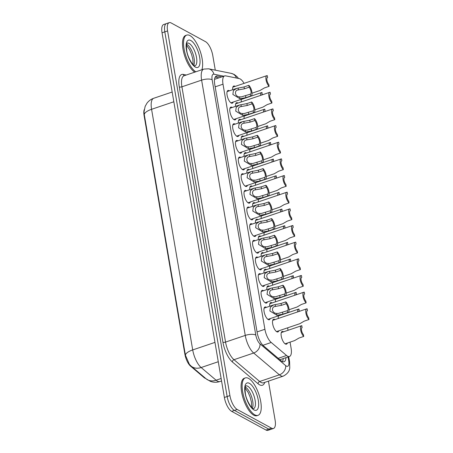 <?xml version="1.0" encoding="UTF-8"?>
<svg xmlns="http://www.w3.org/2000/svg" width="453" height="453" viewBox="0 0 453 453"><rect width="100%" height="100%" fill="white"/><g stroke="black" fill="none" stroke-linecap="round" stroke-linejoin="round"><path stroke-width="0.68" d="M270.214 318.589A6.716 2.571 -108.7 0 1 269.325 319.727A6.716 2.571 -108.7 0 1 268.227 319.558A6.716 2.571 -108.7 0 1 264.359 312.932A6.716 2.571 -108.7 0 1 265.016 307.004A6.716 2.571 -108.7 0 1 266.109 307.168A6.716 2.571 -108.7 0 1 266.415 307.361M267.366 301.93A6.716 2.571 -108.7 0 1 266.477 303.068A6.716 2.571 -108.7 0 1 265.379 302.898A6.716 2.571 -108.7 0 1 261.517 296.273A6.716 2.571 -108.7 0 1 262.168 290.345A6.716 2.571 -108.7 0 1 263.261 290.515A6.716 2.571 -108.7 0 1 263.567 290.707M264.524 285.277A6.716 2.571 -108.7 0 1 263.629 286.415A6.716 2.571 -108.7 0 1 262.536 286.245A6.716 2.571 -108.7 0 1 258.669 279.62A6.716 2.571 -108.7 0 1 259.32 273.691A6.716 2.571 -108.7 0 1 260.418 273.855A6.716 2.571 -108.7 0 1 260.718 274.048M261.675 268.618A6.716 2.571 -108.7 0 1 260.781 269.756A6.716 2.571 -108.7 0 1 259.688 269.586A6.716 2.571 -108.7 0 1 255.82 262.961A6.716 2.571 -108.7 0 1 256.472 257.032A6.716 2.571 -108.7 0 1 257.57 257.202A6.716 2.571 -108.7 0 1 257.87 257.395M258.827 251.964A6.716 2.571 -108.7 0 1 257.933 253.102A6.716 2.571 -108.7 0 1 256.84 252.933A6.716 2.571 -108.7 0 1 252.972 246.307A6.716 2.571 -108.7 0 1 253.629 240.379A6.716 2.571 -108.7 0 1 254.722 240.543A6.716 2.571 -108.7 0 1 255.028 240.736M255.979 235.305A6.716 2.571 -108.7 0 1 255.09 236.443A6.716 2.571 -108.7 0 1 253.991 236.273A6.716 2.571 -108.7 0 1 250.124 229.648A6.716 2.571 -108.7 0 1 250.781 223.72A6.716 2.571 -108.7 0 1 251.874 223.89A6.716 2.571 -108.7 0 1 252.179 224.082M253.131 218.652A6.716 2.571 -108.7 0 1 252.242 219.79A6.716 2.571 -108.7 0 1 251.143 219.62A6.716 2.571 -108.7 0 1 247.281 212.995A6.716 2.571 -108.7 0 1 247.933 207.066A6.716 2.571 -108.7 0 1 249.025 207.231A6.716 2.571 -108.7 0 1 249.331 207.423M236.053 118.714A6.716 2.571 -108.7 0 1 235.158 119.852A6.716 2.571 -108.7 0 1 234.065 119.683A6.716 2.571 -108.7 0 1 230.198 113.057A6.716 2.571 -108.7 0 1 230.849 107.129A6.716 2.571 -108.7 0 1 231.947 107.293A6.716 2.571 -108.7 0 1 232.247 107.486M250.288 201.993A6.716 2.571 -108.7 0 1 249.393 203.131A6.716 2.571 -108.7 0 1 248.301 202.961A6.716 2.571 -108.7 0 1 244.433 196.336A6.716 2.571 -108.7 0 1 245.084 190.407A6.716 2.571 -108.7 0 1 246.183 190.577A6.716 2.571 -108.7 0 1 246.483 190.77M247.44 185.339A6.716 2.571 -108.7 0 1 246.545 186.477A6.716 2.571 -108.7 0 1 245.452 186.308A6.716 2.571 -108.7 0 1 241.585 179.682A6.716 2.571 -108.7 0 1 242.236 173.754A6.716 2.571 -108.7 0 1 243.335 173.918A6.716 2.571 -108.7 0 1 243.635 174.111M238.895 135.368A6.716 2.571 -108.7 0 1 238.006 136.506A6.716 2.571 -108.7 0 1 236.908 136.336A6.716 2.571 -108.7 0 1 233.046 129.711A6.716 2.571 -108.7 0 1 233.697 123.782A6.716 2.571 -108.7 0 1 234.79 123.952A6.716 2.571 -108.7 0 1 235.096 124.145M241.743 152.027A6.716 2.571 -108.7 0 1 240.854 153.165A6.716 2.571 -108.7 0 1 239.756 152.995A6.716 2.571 -108.7 0 1 235.888 146.37A6.716 2.571 -108.7 0 1 236.545 140.441A6.716 2.571 -108.7 0 1 237.638 140.606A6.716 2.571 -108.7 0 1 237.944 140.798M244.592 168.68A6.716 2.571 -108.7 0 1 243.697 169.818A6.716 2.571 -108.7 0 1 242.604 169.649A6.716 2.571 -108.7 0 1 238.737 163.023A6.716 2.571 -108.7 0 1 239.394 157.095A6.716 2.571 -108.7 0 1 240.486 157.265A6.716 2.571 -108.7 0 1 240.792 157.457M233.204 102.055A6.716 2.571 -108.7 0 1 232.31 103.193A6.716 2.571 -108.7 0 1 231.217 103.024A6.716 2.571 -108.7 0 1 227.349 96.398A6.716 2.571 -108.7 0 1 228.001 90.47A6.716 2.571 -108.7 0 1 229.099 90.64A6.716 2.571 -108.7 0 1 229.399 90.832M278.799 330.815A6.716 2.571 -108.7 0 1 277.91 331.953A6.716 2.571 -108.7 0 1 276.811 331.783A6.716 2.571 -108.7 0 1 272.944 325.158A6.716 2.571 -108.7 0 1 273.601 319.229A6.716 2.571 -108.7 0 1 274.694 319.393A6.716 2.571 -108.7 0 1 274.999 319.586M269.699 306.251A6.716 2.571 -108.7 0 1 270.752 302.57A6.716 2.571 -108.7 0 1 271.845 302.74A6.716 2.571 -108.7 0 1 272.151 302.932M266.851 289.592A6.716 2.571 -108.7 0 1 267.904 285.917A6.716 2.571 -108.7 0 1 269.003 286.081A6.716 2.571 -108.7 0 1 269.303 286.273M264.003 272.938A6.716 2.571 -108.7 0 1 265.056 269.258A6.716 2.571 -108.7 0 1 266.154 269.427A6.716 2.571 -108.7 0 1 266.455 269.62M261.154 256.279A6.716 2.571 -108.7 0 1 262.208 252.604A6.716 2.571 -108.7 0 1 263.306 252.768A6.716 2.571 -108.7 0 1 263.612 252.961M258.312 239.626A6.716 2.571 -108.7 0 1 259.365 235.945A6.716 2.571 -108.7 0 1 260.458 236.115A6.716 2.571 -108.7 0 1 260.764 236.307M255.464 222.967A6.716 2.571 -108.7 0 1 256.517 219.286A6.716 2.571 -108.7 0 1 257.61 219.456A6.716 2.571 -108.7 0 1 257.916 219.648M246.919 173.001A6.716 2.571 -108.7 0 1 247.972 169.32A6.716 2.571 -108.7 0 1 249.071 169.49A6.716 2.571 -108.7 0 1 249.376 169.682M235.532 106.376A6.716 2.571 -108.7 0 1 236.585 102.695A6.716 2.571 -108.7 0 1 237.683 102.865A6.716 2.571 -108.7 0 1 237.984 103.058M238.38 123.029A6.716 2.571 -108.7 0 1 239.433 119.349A6.716 2.571 -108.7 0 1 240.532 119.518A6.716 2.571 -108.7 0 1 240.832 119.711M252.615 206.313A6.716 2.571 -108.7 0 1 253.669 202.633A6.716 2.571 -108.7 0 1 254.767 202.802A6.716 2.571 -108.7 0 1 255.067 202.995M244.076 156.342A6.716 2.571 -108.7 0 1 245.13 152.661A6.716 2.571 -108.7 0 1 246.222 152.831A6.716 2.571 -108.7 0 1 246.528 153.023M249.767 189.654A6.716 2.571 -108.7 0 1 250.82 185.973A6.716 2.571 -108.7 0 1 251.919 186.143A6.716 2.571 -108.7 0 1 252.219 186.336M241.228 139.688A6.716 2.571 -108.7 0 1 242.281 136.008A6.716 2.571 -108.7 0 1 243.374 136.177A6.716 2.571 -108.7 0 1 243.68 136.37M232.683 89.717A6.716 2.571 -108.7 0 1 233.737 86.036A6.716 2.571 -108.7 0 1 234.835 86.206A6.716 2.571 -108.7 0 1 235.141 86.398M287.383 343.04A6.716 2.571 -108.7 0 1 286.489 344.178A6.716 2.571 -108.7 0 1 285.396 344.008A6.716 2.571 -108.7 0 1 281.528 337.383A6.716 2.571 -108.7 0 1 282.185 331.449A6.716 2.571 -108.7 0 1 283.278 331.619A6.716 2.571 -108.7 0 1 283.584 331.811M278.284 318.476A6.716 2.571 -108.7 0 1 278.493 315.786M275.435 301.817A6.716 2.571 -108.7 0 1 275.645 299.133M272.587 285.164A6.716 2.571 -108.7 0 1 272.797 282.474M269.739 268.504A6.716 2.571 -108.7 0 1 269.948 265.82M266.896 251.851A6.716 2.571 -108.7 0 1 267.1 249.161M264.048 235.192A6.716 2.571 -108.7 0 1 264.258 232.508M261.2 218.539A6.716 2.571 -108.7 0 1 261.409 215.849M258.352 201.879A6.716 2.571 -108.7 0 1 258.561 199.195M255.503 185.226A6.716 2.571 -108.7 0 1 255.713 182.536M252.661 168.567A6.716 2.571 -108.7 0 1 252.865 165.883M249.813 151.914A6.716 2.571 -108.7 0 1 250.022 149.224M246.964 135.254A6.716 2.571 -108.7 0 1 247.174 132.57M244.116 118.601A6.716 2.571 -108.7 0 1 244.326 115.911M241.268 101.942A6.716 2.571 -108.7 0 1 241.477 99.258M244.065 83.375A11.852 4.536 71.3 0 0 239.241 78.596L225.651 75.866A11.852 4.536 71.3 0 0 224.631 75.911A11.852 4.536 71.3 0 0 223.012 84.184L264.903 329.28A11.852 4.536 71.3 0 0 271.228 342.479L286.568 355.492A11.852 4.536 71.3 0 0 287.542 356.171A11.852 4.536 71.3 0 0 289.473 356.471A11.852 4.536 71.3 0 0 291.098 348.193L290.062 342.134M144.23 109.632A10.668 4.083 71.3 0 0 144.094 115.549L184.903 354.286A10.668 4.083 71.3 0 0 190.594 366.166L204.02 377.553A10.668 4.083 71.3 0 0 204.892 378.164A10.668 4.083 71.3 0 0 205.719 378.476M288.04 330.305L287.615 327.83M268.436 381.137L275.118 420.203A11.852 4.536 -108.7 0 1 273.493 428.476A11.852 4.536 -108.7 0 1 271.562 428.181L237.208 409.478A11.852 4.536 -108.7 0 1 229.914 395.599L167.582 30.923L164.813 31.863A11.852 4.536 -108.7 0 1 166.438 23.584A11.852 4.536 -108.7 0 0 164.813 31.863L227.146 396.534L164.813 31.863L162.049 32.797A11.852 4.536 -108.7 0 1 163.669 24.524L169.201 22.65A11.852 4.536 -108.7 0 1 171.138 22.95L205.486 41.648A11.852 4.536 -108.7 0 1 212.78 55.526L215.283 70.158M237.208 409.478L234.439 410.418A11.852 4.536 -108.7 0 1 227.146 396.534A11.852 4.536 -108.7 0 0 234.439 410.418L268.793 429.116L234.439 410.418L231.676 411.352A11.852 4.536 -108.7 0 1 224.382 397.474L162.049 32.797M273.493 428.476L270.73 429.416A11.852 4.536 -108.7 0 1 268.793 429.116A11.852 4.536 -108.7 0 0 270.73 429.416L267.961 430.35A11.852 4.536 -108.7 0 1 266.03 430.05L231.676 411.352M144.269 114.513A13.828 4.887 -9.7 0 1 151.579 109.303A15.804 6.048 71.3 0 1 153.743 98.267C150.962 99.235 148.697 100.883 146.936 103.216L145.136 106.41L144.026 111.851L144.269 114.513L185.402 355.135L189.388 364.365L191.143 366.12A13.828 10.776 130.3 0 0 201.138 367.53L216.098 380.214A15.804 6.048 71.3 0 0 217.389 381.12A15.804 6.048 71.3 0 0 219.971 381.517L221.562 380.979M221.744 76.891L217.378 76.013A11.852 4.536 71.3 0 0 216.358 76.064A11.852 4.536 71.3 0 0 214.739 84.337L257.179 332.632A11.852 4.536 71.3 0 0 263.499 345.832L281.143 360.798A11.852 4.536 71.3 0 0 282.117 361.477A11.852 4.536 71.3 0 0 284.048 361.771A11.852 4.536 71.3 0 0 285.962 357.66M283.199 358.595A11.852 4.536 -108.7 0 1 282.462 361.647M167.582 30.923A11.852 4.536 -108.7 0 1 169.201 22.65M215.215 77.072L218.975 77.825M262.106 94.501L262.038 92.537A5.929 2.271 71.3 0 0 261.591 92.571A5.929 2.271 71.3 0 0 260.634 95.385M262.355 94.417A3.952 1.512 71.3 0 0 262.225 94.445A3.952 1.512 71.3 0 0 261.732 95.011M267.349 77.593L267.604 77.508A3.952 1.512 71.3 0 0 267.474 77.537A3.952 1.512 71.3 0 0 266.959 80.453A3.952 1.512 71.3 0 0 268.793 84.456L269.11 86.336L264.371 87.944L260.011 90.492L252.032 93.193M267.604 77.508L267.281 75.628A5.929 2.271 71.3 0 0 266.84 75.662A5.929 2.271 71.3 0 0 266.132 80.328A5.929 2.271 71.3 0 0 269.11 86.336M249.122 87.214L244.382 88.816L238.425 89.881C233.776 90.175 234.926 96.902 239.62 96.863L241.409 96.874L250.311 94.162A3.952 1.512 71.3 0 0 250.441 94.133A3.952 1.512 71.3 0 0 250.951 91.217A3.952 1.512 71.3 0 0 249.122 87.214L248.799 85.334L244.059 86.942L236.642 88.38L227.112 91.608M238.108 88.007L238.425 89.881L237.938 90.022M248.799 85.334A5.929 2.271 71.3 0 1 251.783 91.342A5.929 2.271 71.3 0 1 251.075 96.008A5.929 2.271 71.3 0 1 250.634 96.042L245.888 97.65L239.943 98.737L232.87 94.445L233.391 90.589L236.642 88.38M250.634 96.042L250.311 94.162M248.572 378.402A19.756 7.559 -108.7 0 1 259.943 397.893A19.756 7.559 -108.7 0 1 258.017 415.333A19.756 7.559 -108.7 0 1 254.796 414.835A19.756 7.559 -108.7 0 1 243.425 395.35A19.756 7.559 -108.7 0 1 245.35 377.91A19.756 7.559 -108.7 0 1 248.572 378.402M258.017 415.333L256.981 415.684A19.756 7.559 -108.7 0 1 253.759 415.186A19.756 7.559 -108.7 0 1 242.389 395.701A19.756 7.559 -108.7 0 1 244.309 378.261L245.35 377.91M264.954 111.155L264.88 109.196A5.929 2.271 71.3 0 0 264.439 109.23A5.929 2.271 71.3 0 0 263.482 112.044M265.203 111.07A3.952 1.512 71.3 0 0 265.073 111.098A3.952 1.512 71.3 0 0 264.58 111.67M267.797 127.814L267.729 125.849A5.929 2.271 71.3 0 0 267.287 125.883A5.929 2.271 71.3 0 0 266.33 128.697M268.051 127.729A3.952 1.512 71.3 0 0 267.921 127.757A3.952 1.512 71.3 0 0 267.429 128.324M270.645 144.467L270.577 142.508A5.929 2.271 71.3 0 0 270.135 142.542A5.929 2.271 71.3 0 0 269.173 145.356M270.9 144.382A3.952 1.512 71.3 0 0 270.769 144.411A3.952 1.512 71.3 0 0 270.277 144.983M273.493 161.126L273.425 159.162A5.929 2.271 71.3 0 0 272.983 159.196A5.929 2.271 71.3 0 0 272.021 162.01M273.748 161.041A3.952 1.512 71.3 0 0 273.612 161.07A3.952 1.512 71.3 0 0 273.125 161.636M270.198 94.247L270.452 94.162A3.952 1.512 71.3 0 0 270.322 94.19A3.952 1.512 71.3 0 0 269.807 97.112A3.952 1.512 71.3 0 0 271.641 101.115L271.959 102.995L267.219 104.598L262.859 107.146L254.88 109.847M270.452 94.162L270.13 92.287A5.929 2.271 71.3 0 0 269.688 92.321A5.929 2.271 71.3 0 0 268.974 96.987A5.929 2.271 71.3 0 0 271.959 102.995M273.046 110.906L273.295 110.821A3.952 1.512 71.3 0 0 273.165 110.849A3.952 1.512 71.3 0 0 272.655 113.765A3.952 1.512 71.3 0 0 274.484 117.769L274.807 119.649L270.067 121.257L265.707 123.805L257.729 126.506M273.295 110.821L272.978 108.941A5.929 2.271 71.3 0 0 272.53 108.975A5.929 2.271 71.3 0 0 271.823 113.641A5.929 2.271 71.3 0 0 274.807 119.649M275.894 127.559L276.143 127.474A3.952 1.512 71.3 0 0 276.013 127.503A3.952 1.512 71.3 0 0 275.503 130.424A3.952 1.512 71.3 0 0 277.332 134.428L277.655 136.308L272.91 137.91L268.555 140.458L260.577 143.159M276.143 127.474L275.826 125.6A5.929 2.271 71.3 0 0 275.379 125.634A5.929 2.271 71.3 0 0 274.671 130.3A5.929 2.271 71.3 0 0 277.655 136.308M195.815 71.795A19.756 7.559 -108.7 0 1 184.728 52.135A19.756 7.559 -108.7 0 1 186.749 35.091A19.756 7.559 -108.7 0 1 189.971 35.589A19.756 7.559 -108.7 0 1 200.113 50.985A19.756 7.559 -108.7 0 1 201.851 69.751M194.779 72.146A19.756 7.559 -108.7 0 1 183.691 52.486A19.756 7.559 -108.7 0 1 185.713 35.442L186.749 35.091M278.742 144.218L278.991 144.133A3.952 1.512 71.3 0 0 278.861 144.162A3.952 1.512 71.3 0 0 278.352 147.078A3.952 1.512 71.3 0 0 280.18 151.081L280.503 152.961L275.758 154.569L271.398 157.117L263.42 159.818M278.991 144.133L278.669 142.253A5.929 2.271 71.3 0 0 278.227 142.287A5.929 2.271 71.3 0 0 277.519 146.953A5.929 2.271 71.3 0 0 280.503 152.961M251.97 103.867L247.225 105.475L241.273 106.54C236.619 106.829 237.768 113.561 242.468 113.522L244.258 113.533L253.159 110.821A3.952 1.512 71.3 0 0 253.289 110.792A3.952 1.512 71.3 0 0 253.799 107.871A3.952 1.512 71.3 0 0 251.97 103.867L251.647 101.987L246.908 103.595L239.49 105.034L229.96 108.261M240.956 104.666L241.273 106.54L240.786 106.682M251.647 101.987A5.929 2.271 71.3 0 1 254.631 107.995A5.929 2.271 71.3 0 1 253.923 112.661A5.929 2.271 71.3 0 1 253.476 112.701L248.737 114.303L242.791 115.396L235.719 111.104L236.234 107.248L239.49 105.034M253.476 112.701L253.159 110.821M254.818 120.526L250.073 122.129L244.122 123.193C239.467 123.488 240.617 130.215 245.316 130.175L247.106 130.187L256.002 127.474A3.952 1.512 71.3 0 0 256.138 127.446A3.952 1.512 71.3 0 0 256.647 124.53A3.952 1.512 71.3 0 0 254.818 120.526L254.495 118.646L249.75 120.255L242.338 121.693L232.802 124.92M243.805 121.319L244.122 123.193L243.635 123.335M254.495 118.646A5.929 2.271 71.3 0 1 257.48 124.654A5.929 2.271 71.3 0 1 256.766 129.32A5.929 2.271 71.3 0 1 256.324 129.354L251.585 130.962L245.634 132.049L238.567 127.757L239.082 123.901L242.338 121.693M256.324 129.354L256.002 127.474M257.661 137.18L252.921 138.788L246.97 139.852C242.315 140.141 243.465 146.874 248.165 146.834L249.954 146.846L258.85 144.133A3.952 1.512 71.3 0 0 258.98 144.105A3.952 1.512 71.3 0 0 259.495 141.183A3.952 1.512 71.3 0 0 257.661 137.18L257.344 135.3L252.598 136.908L245.186 138.346L235.651 141.574M246.647 137.978L246.97 139.852L246.483 139.994M257.344 135.3A5.929 2.271 71.3 0 1 260.328 141.308A5.929 2.271 71.3 0 1 259.614 145.974A5.929 2.271 71.3 0 1 259.173 146.013L254.427 147.616L248.482 148.709L241.415 144.416L241.93 140.56L245.186 138.346M259.173 146.013L258.85 144.133M260.509 153.839L255.769 155.441L249.818 156.506C245.164 156.8 246.313 163.527 251.007 163.488L252.802 163.499L261.698 160.787A3.952 1.512 71.3 0 0 261.828 160.758A3.952 1.512 71.3 0 0 262.338 157.842A3.952 1.512 71.3 0 0 260.509 153.839L260.186 151.959L255.447 153.567L248.034 155.005L238.499 158.233M249.495 154.632L249.818 156.506L249.326 156.647M260.186 151.959A5.929 2.271 71.3 0 1 263.17 157.967A5.929 2.271 71.3 0 1 262.463 162.633A5.929 2.271 71.3 0 1 262.021 162.667L257.276 164.275L251.33 165.362L244.263 161.07L244.779 157.214L248.034 155.005M262.021 162.667L261.698 160.787M276.341 177.786L276.273 175.821A5.929 2.271 71.3 0 0 275.826 175.855A5.929 2.271 71.3 0 0 274.869 178.669M276.59 177.695A3.952 1.512 71.3 0 0 276.46 177.723A3.952 1.512 71.3 0 0 275.968 178.295M279.19 194.439L279.116 192.474A5.929 2.271 71.3 0 0 278.674 192.508A5.929 2.271 71.3 0 0 277.717 195.322M279.439 194.354A3.952 1.512 71.3 0 0 279.308 194.382A3.952 1.512 71.3 0 0 278.816 194.949M282.032 211.098L281.964 209.133A5.929 2.271 71.3 0 0 281.523 209.167A5.929 2.271 71.3 0 0 280.566 211.981M282.287 211.007A3.952 1.512 71.3 0 0 282.157 211.036A3.952 1.512 71.3 0 0 281.664 211.608M284.88 227.751L284.812 225.787A5.929 2.271 71.3 0 0 284.371 225.821A5.929 2.271 71.3 0 0 283.408 228.635M285.135 227.666A3.952 1.512 71.3 0 0 285.005 227.695A3.952 1.512 71.3 0 0 284.512 228.261M281.585 160.872L281.84 160.787A3.952 1.512 71.3 0 0 281.709 160.815A3.952 1.512 71.3 0 0 281.194 163.737A3.952 1.512 71.3 0 0 283.029 167.74L283.346 169.62L278.606 171.223L274.246 173.771L266.268 176.472M281.84 160.787L281.517 158.912A5.929 2.271 71.3 0 0 281.075 158.946A5.929 2.271 71.3 0 0 280.367 163.612A5.929 2.271 71.3 0 0 283.346 169.62M284.433 177.531L284.688 177.446A3.952 1.512 71.3 0 0 284.558 177.474A3.952 1.512 71.3 0 0 284.042 180.39A3.952 1.512 71.3 0 0 285.877 184.394L286.194 186.274L281.455 187.882L277.094 190.43L269.116 193.131M284.688 177.446L284.365 175.566A5.929 2.271 71.3 0 0 283.923 175.6A5.929 2.271 71.3 0 0 283.21 180.266A5.929 2.271 71.3 0 0 286.194 186.274M287.281 194.184L287.53 194.099A3.952 1.512 71.3 0 0 287.4 194.127A3.952 1.512 71.3 0 0 286.891 197.049A3.952 1.512 71.3 0 0 288.72 201.053L289.042 202.933L284.303 204.535L279.943 207.083L271.964 209.784M287.53 194.099L287.213 192.225A5.929 2.271 71.3 0 0 286.766 192.259A5.929 2.271 71.3 0 0 286.058 196.925A5.929 2.271 71.3 0 0 289.042 202.933M290.13 210.843L290.379 210.758A3.952 1.512 71.3 0 0 290.248 210.787A3.952 1.512 71.3 0 0 289.739 213.703A3.952 1.512 71.3 0 0 291.568 217.706L291.891 219.586L287.145 221.194L282.791 223.742L274.812 226.443M290.379 210.758L290.062 208.878A5.929 2.271 71.3 0 0 289.614 208.912A5.929 2.271 71.3 0 0 288.906 213.578A5.929 2.271 71.3 0 0 291.891 219.586M263.357 170.492L258.618 172.1L252.661 173.165C248.012 173.454 249.161 180.186 253.856 180.147L255.645 180.158L264.546 177.446A3.952 1.512 71.3 0 0 264.677 177.417A3.952 1.512 71.3 0 0 265.186 174.496A3.952 1.512 71.3 0 0 263.357 170.492L263.034 168.612L258.295 170.22L250.877 171.659L241.347 174.886M252.344 171.291L252.661 173.165L252.174 173.306M263.034 168.612A5.929 2.271 71.3 0 1 266.019 174.62A5.929 2.271 71.3 0 1 265.311 179.286A5.929 2.271 71.3 0 1 264.869 179.326L260.124 180.928L254.178 182.021L247.106 177.729L247.627 173.873L250.877 171.659M264.869 179.326L264.546 177.446M266.205 187.151L261.46 188.754L255.509 189.818C250.854 190.113 252.004 196.84 256.704 196.8L258.493 196.812L267.395 194.099A3.952 1.512 71.3 0 0 267.525 194.071A3.952 1.512 71.3 0 0 268.034 191.155A3.952 1.512 71.3 0 0 266.205 187.151L265.883 185.271L261.143 186.879L253.725 188.318L244.195 191.545M255.192 187.944L255.509 189.818L255.022 189.96M265.883 185.271A5.929 2.271 71.3 0 1 268.867 191.279A5.929 2.271 71.3 0 1 268.159 195.945A5.929 2.271 71.3 0 1 267.712 195.979L262.972 197.587L257.027 198.674L249.954 194.382L250.469 190.526L253.725 188.318M267.712 195.979L267.395 194.099M269.054 203.805L264.309 205.413L258.357 206.477C253.703 206.766 254.852 213.499 259.552 213.459L261.341 213.471L270.237 210.758A3.952 1.512 71.3 0 0 270.373 210.73A3.952 1.512 71.3 0 0 270.883 207.808A3.952 1.512 71.3 0 0 269.054 203.805L268.731 201.925L263.986 203.533L256.574 204.971L247.038 208.199M258.04 204.603L258.357 206.477L257.87 206.619M268.731 201.925A5.929 2.271 71.3 0 1 271.715 207.933A5.929 2.271 71.3 0 1 271.002 212.599A5.929 2.271 71.3 0 1 270.56 212.638L265.82 214.241L259.869 215.334L252.802 211.041L253.318 207.185L256.574 204.971M270.56 212.638L270.237 210.758M287.729 244.41L287.661 242.446A5.929 2.271 71.3 0 0 287.219 242.48A5.929 2.271 71.3 0 0 286.256 245.294M287.983 244.32A3.952 1.512 71.3 0 0 287.848 244.348A3.952 1.512 71.3 0 0 287.361 244.92M290.577 261.064L290.509 259.099A5.929 2.271 71.3 0 0 290.062 259.133A5.929 2.271 71.3 0 0 289.105 261.947M290.826 260.979A3.952 1.512 71.3 0 0 290.696 261.007A3.952 1.512 71.3 0 0 290.203 261.574M293.425 277.723L293.351 275.758A5.929 2.271 71.3 0 0 292.91 275.792A5.929 2.271 71.3 0 0 291.953 278.606M293.674 277.632A3.952 1.512 71.3 0 0 293.544 277.661A3.952 1.512 71.3 0 0 293.051 278.233M296.268 294.376L296.2 292.411A5.929 2.271 71.3 0 0 295.758 292.445A5.929 2.271 71.3 0 0 294.801 295.26M296.522 294.291A3.952 1.512 71.3 0 0 296.392 294.32A3.952 1.512 71.3 0 0 295.9 294.886M299.116 311.035L299.048 309.071A5.929 2.271 71.3 0 0 298.606 309.105A5.929 2.271 71.3 0 0 297.644 311.919M299.371 310.945A3.952 1.512 71.3 0 0 299.24 310.973A3.952 1.512 71.3 0 0 298.748 311.545M285.09 343.816L294.626 340.588L298.986 338.04L303.725 336.432A5.929 2.271 71.3 0 1 300.741 330.43A5.929 2.271 71.3 0 1 301.455 325.758L281.29 332.587M301.964 327.689L301.896 325.724A5.929 2.271 71.3 0 0 301.455 325.758M302.219 327.604A3.952 1.512 71.3 0 0 302.083 327.632A3.952 1.512 71.3 0 0 301.573 330.554A3.952 1.512 71.3 0 0 303.402 334.552L303.725 336.432M292.978 227.497L293.227 227.412A3.952 1.512 71.3 0 0 293.097 227.44A3.952 1.512 71.3 0 0 292.587 230.362A3.952 1.512 71.3 0 0 294.416 234.365L294.739 236.245L289.994 237.848L285.633 240.396L277.655 243.097M293.227 227.412L292.904 225.537A5.929 2.271 71.3 0 0 292.462 225.571A5.929 2.271 71.3 0 0 291.755 230.237A5.929 2.271 71.3 0 0 294.739 236.245M295.82 244.156L296.075 244.071A3.952 1.512 71.3 0 0 295.945 244.099A3.952 1.512 71.3 0 0 295.43 247.015A3.952 1.512 71.3 0 0 297.264 251.019L297.581 252.899L292.842 254.507L288.482 257.055L280.503 259.756M296.075 244.071L295.752 242.191A5.929 2.271 71.3 0 0 295.311 242.225A5.929 2.271 71.3 0 0 294.603 246.896A5.929 2.271 71.3 0 0 297.581 252.899M298.669 260.809L298.923 260.724A3.952 1.512 71.3 0 0 298.793 260.752A3.952 1.512 71.3 0 0 298.278 263.674A3.952 1.512 71.3 0 0 300.113 267.678L300.43 269.558L295.69 271.16L291.33 273.708L283.351 276.409M298.923 260.724L298.601 258.85A5.929 2.271 71.3 0 0 298.159 258.884A5.929 2.271 71.3 0 0 297.445 263.55A5.929 2.271 71.3 0 0 300.43 269.558M301.517 277.468L301.766 277.383A3.952 1.512 71.3 0 0 301.636 277.412A3.952 1.512 71.3 0 0 301.126 280.328A3.952 1.512 71.3 0 0 302.955 284.331L303.278 286.211L298.538 287.819L294.178 290.367L286.2 293.068M301.766 277.383L301.449 275.503A5.929 2.271 71.3 0 0 301.002 275.537A5.929 2.271 71.3 0 0 300.294 280.209A5.929 2.271 71.3 0 0 303.278 286.211M304.365 294.122L304.614 294.037A3.952 1.512 71.3 0 0 304.484 294.065A3.952 1.512 71.3 0 0 303.974 296.987A3.952 1.512 71.3 0 0 305.803 300.99L306.126 302.87L301.381 304.473L297.026 307.021L289.048 309.722M304.614 294.037L304.297 292.162A5.929 2.271 71.3 0 0 303.85 292.196A5.929 2.271 71.3 0 0 303.142 296.862A5.929 2.271 71.3 0 0 306.126 302.87M307.213 310.781L307.462 310.696A3.952 1.512 71.3 0 0 307.332 310.724A3.952 1.512 71.3 0 0 306.823 313.64A3.952 1.512 71.3 0 0 308.652 317.644L308.974 319.524L304.229 321.132L299.869 323.68L276.506 331.59M307.462 310.696L307.14 308.816A5.929 2.271 71.3 0 0 306.698 308.85A5.929 2.271 71.3 0 0 305.99 313.521A5.929 2.271 71.3 0 0 308.974 319.524M271.896 220.464L267.157 222.066L261.205 223.131C256.551 223.425 257.7 230.152 262.4 230.113L264.19 230.124L273.085 227.412A3.952 1.512 71.3 0 0 273.216 227.383A3.952 1.512 71.3 0 0 273.731 224.467A3.952 1.512 71.3 0 0 271.896 220.464L271.579 218.584L266.834 220.192L259.422 221.63L249.886 224.858M260.883 221.257L261.205 223.131L260.718 223.278M271.579 218.584A5.929 2.271 71.3 0 1 274.563 224.592A5.929 2.271 71.3 0 1 273.85 229.258A5.929 2.271 71.3 0 1 273.408 229.292L268.663 230.9L262.717 231.987L255.651 227.695L256.166 223.839L259.422 221.63M273.408 229.292L273.085 227.412M274.745 237.117L270.005 238.725L264.054 239.79C259.399 240.079 260.549 246.811 265.243 246.772L267.038 246.783L275.934 244.071A3.952 1.512 71.3 0 0 276.064 244.042A3.952 1.512 71.3 0 0 276.573 241.121A3.952 1.512 71.3 0 0 274.745 237.117L274.422 235.237L269.682 236.845L262.27 238.284L252.734 241.511M263.731 237.916L264.054 239.79L263.561 239.931M274.422 235.237A5.929 2.271 71.3 0 1 277.406 241.245A5.929 2.271 71.3 0 1 276.698 245.911A5.929 2.271 71.3 0 1 276.256 245.951L271.511 247.553L265.566 248.646L258.499 244.354L259.014 240.498L262.27 238.284M276.256 245.951L275.934 244.071M277.593 253.776L272.853 255.379L266.896 256.443C262.247 256.738 263.397 263.465 268.091 263.425L269.88 263.436L278.782 260.724A3.952 1.512 71.3 0 0 278.912 260.696A3.952 1.512 71.3 0 0 279.422 257.78A3.952 1.512 71.3 0 0 277.593 253.776L277.27 251.896L272.53 253.504L265.113 254.943L255.583 258.17M266.579 254.569L266.896 256.443L266.409 256.591M277.27 251.896A5.929 2.271 71.3 0 1 280.254 257.904A5.929 2.271 71.3 0 1 279.546 262.57A5.929 2.271 71.3 0 1 279.105 262.604L274.359 264.212L268.414 265.299L261.341 261.007L261.862 257.151L265.113 254.943M279.105 262.604L278.782 260.724M280.441 270.43L275.696 272.038L269.745 273.102C265.09 273.391 266.239 280.124 270.939 280.084L272.729 280.096L281.63 277.383A3.952 1.512 71.3 0 0 281.76 277.355A3.952 1.512 71.3 0 0 282.27 274.433A3.952 1.512 71.3 0 0 280.441 270.43L280.118 268.55L275.379 270.158L267.961 271.596L258.431 274.824M269.427 271.228L269.745 273.102L269.258 273.244M280.118 268.55A5.929 2.271 71.3 0 1 283.102 274.558A5.929 2.271 71.3 0 1 282.395 279.224A5.929 2.271 71.3 0 1 281.947 279.263L277.208 280.866L271.262 281.959L264.19 277.666L264.705 273.81L267.961 271.596M281.947 279.263L281.63 277.383M283.289 287.089L278.544 288.691L272.593 289.756C267.938 290.05 269.088 296.777 273.788 296.738L275.577 296.749L284.473 294.037A3.952 1.512 71.3 0 0 284.609 294.008A3.952 1.512 71.3 0 0 285.118 291.092A3.952 1.512 71.3 0 0 283.289 287.089L282.966 285.209L278.221 286.817L270.809 288.255L261.273 291.483M272.276 287.882L272.593 289.756L272.106 289.903M282.966 285.209A5.929 2.271 71.3 0 1 285.951 291.217A5.929 2.271 71.3 0 1 285.237 295.883A5.929 2.271 71.3 0 1 284.795 295.917L280.056 297.525L274.105 298.612L267.038 294.32L267.553 290.464L270.809 288.255M284.795 295.917L284.473 294.037M286.132 303.742L281.392 305.35L275.441 306.415C270.786 306.704 271.936 313.436 276.636 313.397L278.425 313.408L287.321 310.696A3.952 1.512 71.3 0 0 287.451 310.667A3.952 1.512 71.3 0 0 287.966 307.746A3.952 1.512 71.3 0 0 286.132 303.742L285.815 301.862L281.07 303.47L273.657 304.909L264.122 308.136M275.118 304.541L275.441 306.415L274.954 306.556M285.815 301.862A5.929 2.271 71.3 0 1 288.799 307.87A5.929 2.271 71.3 0 1 288.085 312.536A5.929 2.271 71.3 0 1 287.644 312.576L282.899 314.178L276.953 315.271L269.886 310.979L270.401 307.123L273.657 304.909M287.644 312.576L287.321 310.696M278.221 358.317L286.568 355.492M204.02 377.553L204.456 377.406M144.094 115.549L144.433 115.43M184.903 354.286L185.243 354.172M190.594 366.166L191.03 366.018M280.254 359.591A11.852 9.236 130.3 0 1 280.209 360.005M262.921 345.294L271.228 342.479M257.061 331.936L264.903 329.28M215.164 86.846L223.012 84.184M219.971 381.517C216.749 382.564 213.561 382.508 210.407 381.347L206.104 378.804A13.828 10.776 130.3 0 0 216.098 380.214L221.138 378.51M173.833 101.766L151.579 109.303L192.706 349.926A13.828 4.887 170.3 0 0 185.402 355.135M214.965 342.389L192.706 349.926A15.804 6.048 71.3 0 0 201.138 367.53L218.272 361.726M266.03 430.05L271.562 428.181M224.382 397.474L229.914 395.599M223.793 76.195L213.912 74.207A7.905 3.024 71.3 0 0 212.151 79.756L255.786 335.044A7.905 3.024 71.3 0 0 259.999 343.85L285.701 365.645A7.905 3.024 71.3 0 0 286.347 366.092A7.905 3.024 71.3 0 0 288.72 360.775L288.063 356.947M283.255 376.12A15.804 6.048 -108.7 0 1 280.679 375.724A15.804 6.048 -108.7 0 1 279.388 374.818L259.677 381.488A15.804 6.048 71.3 0 0 260.973 382.394A15.804 6.048 71.3 0 0 263.55 382.791L283.255 376.12C287.468 373.918 289.637 371.075 289.767 367.593L289.592 361.788A7.905 2.792 170.3 0 0 288.72 360.775M238.578 78.465L236.896 76.5L234.139 74.417L231.313 73.38A7.905 7.129 101.4 0 1 236.443 78.035M264.773 382.377A17.78 6.806 -108.7 0 1 259.552 384.801A17.78 6.806 -108.7 0 1 258.097 383.787L232.4 361.992A17.78 6.806 -108.7 0 1 222.916 342.185L179.28 86.897A17.78 6.806 -108.7 0 1 183.244 74.411L186.279 75.022M285.701 365.645A7.905 6.155 130.3 0 1 279.388 374.818L253.686 353.023L233.98 359.693L259.677 381.488A1.976 1.54 -49.7 0 0 258.097 383.787M259.999 343.85A7.905 6.155 130.3 0 1 253.686 353.023A15.804 6.048 -108.7 0 1 245.254 335.418L225.549 342.094A15.804 6.048 71.3 0 0 233.98 359.693A1.976 1.54 -49.7 0 0 232.4 361.992M255.786 335.044A7.905 2.792 170.3 0 0 245.254 335.418L201.619 80.13L181.913 86.806L225.549 342.094A1.976 0.696 -9.7 0 1 222.916 342.185M212.151 79.756A7.905 2.792 170.3 0 0 201.619 80.13A15.804 6.048 -108.7 0 1 203.782 69.099L184.077 75.77A15.804 6.048 71.3 0 0 181.913 86.806A1.976 0.696 -9.7 0 1 179.28 86.897M183.244 74.411A1.976 1.784 -78.6 0 0 184.32 75.685M231.313 73.38L208.556 68.805A7.905 7.129 101.4 0 1 213.912 74.207M215.52 76.642L217.378 76.013M239.943 98.737L239.62 96.863M244.382 88.816L244.059 86.942M245.888 97.65L245.566 95.77M247.712 386.216A12.044 4.609 -108.7 0 1 254.631 398.051A12.044 4.609 -108.7 0 1 253.504 408.719L253.012 408.532C251.472 408.51 245.939 399.54 245.362 393.414C244.416 384.846 246.104 386.267 245.792 385.894A12.044 4.609 -108.7 0 1 247.712 386.216M249.41 383.329A14.411 5.515 -108.7 0 1 258.278 400.209A14.411 5.515 -108.7 0 1 253.957 409.908A14.411 5.515 -108.7 0 1 245.09 393.028A14.411 5.515 -108.7 0 1 249.41 383.329M245.277 387.032A12.044 4.609 -108.7 0 1 245.294 387.038A12.044 4.609 -108.7 0 1 251.562 396.681A12.044 4.609 -108.7 0 1 252.423 408.13M187.185 43.086A12.044 4.609 -108.7 0 1 189.111 43.403A12.044 4.609 -108.7 0 1 196.036 55.238A12.044 4.609 -108.7 0 1 194.909 65.9M190.815 40.515A14.411 5.515 -108.7 0 1 199.682 57.395A14.411 5.515 -108.7 0 1 195.356 67.095A14.411 5.515 -108.7 0 1 186.489 50.215A14.411 5.515 -108.7 0 1 190.815 40.515M186.676 44.213A12.044 4.609 -108.7 0 1 186.693 44.224A12.044 4.609 -108.7 0 1 192.961 53.867A12.044 4.609 -108.7 0 1 193.822 65.317M242.791 115.396L242.468 113.522M247.225 105.475L246.908 103.595M248.737 114.303L248.414 112.423M245.634 132.049L245.316 130.175M250.073 122.129L249.75 120.255M251.585 130.962L251.262 129.082M248.482 148.709L248.165 146.834M252.921 138.788L252.598 136.908M254.427 147.616L254.11 145.736M251.33 165.362L251.007 163.488M255.769 155.441L255.447 153.567M257.276 164.275L256.959 162.395M254.178 182.021L253.856 180.147M258.618 172.1L258.295 170.22M260.124 180.928L259.801 179.048M257.027 198.674L256.704 196.8M261.46 188.754L261.143 186.879M262.972 197.587L262.649 195.707M259.869 215.334L259.552 213.459M264.309 205.413L263.986 203.533M265.82 214.241L265.498 212.361M262.717 231.987L262.4 230.113M267.157 222.066L266.834 220.192M268.663 230.9L268.346 229.02M265.566 248.646L265.243 246.772M270.005 238.725L269.682 236.845M271.511 247.553L271.194 245.673M268.414 265.299L268.091 263.425M272.853 255.379L272.53 253.504M274.359 264.212L274.037 262.332M271.262 281.959L270.939 280.084M275.696 272.038L275.379 270.158M277.208 280.866L276.885 278.986M274.105 298.612L273.788 296.738M278.544 288.691L278.221 286.817M280.056 297.525L279.733 295.645M276.953 315.271L276.636 313.397M281.392 305.35L281.07 303.47M282.899 314.178L282.581 312.298M279.875 359.722L289.473 356.471M214.518 79.337L224.631 75.911M206.104 378.804L191.143 366.12M153.743 98.267L172.168 92.027M208.556 68.805L203.782 69.099M289.592 361.788L288.725 356.721M261.591 92.571L241.432 99.4M266.84 75.662L232.848 87.174M251.075 96.008L230.911 102.831M251.698 407.479L251.449 402.145L250.175 397.145L248.199 392.485L245.096 387.983M264.439 109.23L244.28 116.059M267.287 125.883L247.123 132.712M270.135 142.542L249.971 149.371M272.983 159.196L252.819 166.024M269.688 92.321L235.696 103.833M272.53 108.975L238.538 120.487M275.379 125.634L241.387 137.146M194.875 65.912L194.416 65.713C192.876 65.696 187.338 56.727 186.766 50.594C185.815 42.027 187.508 43.448 187.197 43.08L187.146 43.097M193.103 64.666L192.853 59.332L191.574 54.332L189.603 49.666L186.5 45.164M278.227 142.287L244.235 153.799M253.923 112.661L233.759 119.49M256.766 129.32L236.608 136.143M259.614 145.974L239.456 152.803M262.463 162.633L242.298 169.456M275.826 175.855L255.668 182.684M278.674 192.508L258.516 199.337M281.523 209.167L261.358 215.996M284.371 225.821L264.207 232.649M281.075 158.946L247.083 170.458M283.923 175.6L249.931 187.112M286.766 192.259L252.774 203.771M289.614 208.912L255.622 220.424M265.311 179.286L245.147 186.115M268.159 195.945L247.995 202.768M271.002 212.599L250.843 219.428M287.219 242.48L267.055 249.309M290.062 259.133L269.903 265.962M292.91 275.792L272.751 282.621M295.758 292.445L275.594 299.274M298.606 309.105L278.442 315.934M292.462 225.571L258.47 237.083M295.311 242.225L261.319 253.737M298.159 258.884L264.167 270.396M301.002 275.537L267.01 287.049M303.85 292.196L269.858 303.708M306.698 308.85L272.706 320.362M273.85 229.258L253.691 236.081M276.698 245.911L256.534 252.74M279.546 262.57L259.382 269.393M282.395 279.224L262.23 286.053M285.237 295.883L265.079 302.706M288.085 312.536L267.927 319.365"/></g></svg>
